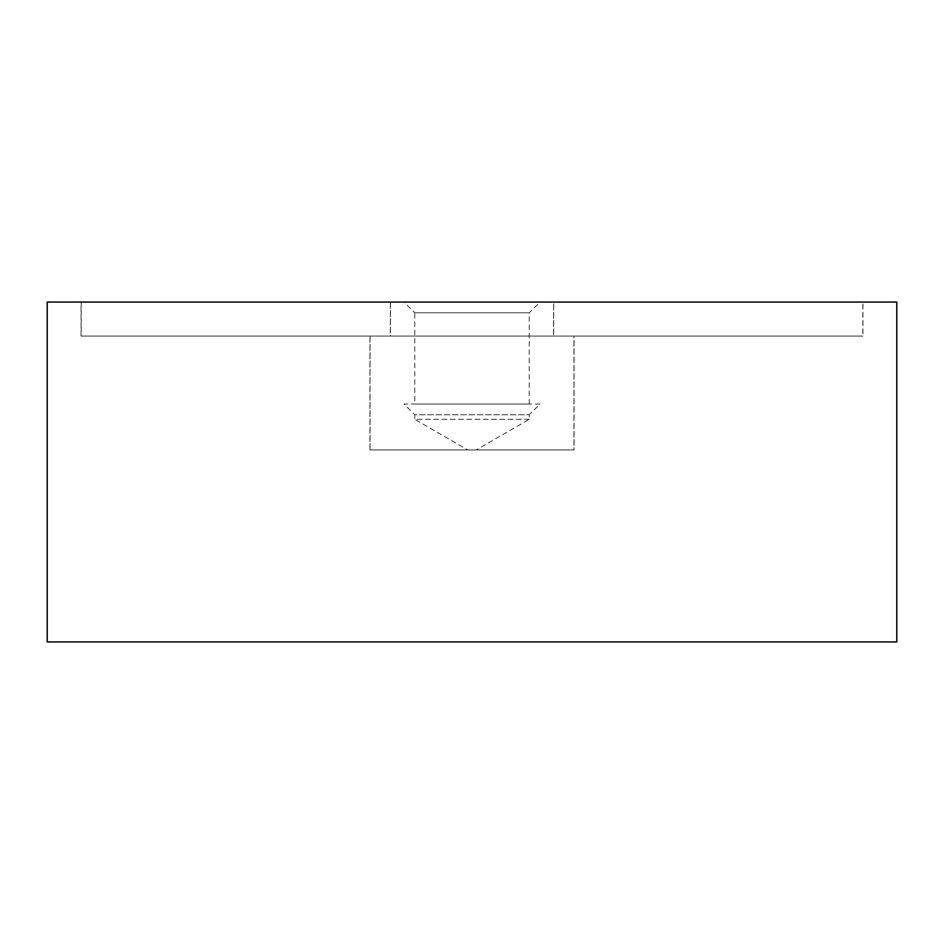 <?xml version="1.0" encoding="UTF-8"?>
<svg xmlns="http://www.w3.org/2000/svg" width="944" height="944" viewBox="0 0 944 944"><rect width="100%" height="100%" fill="white"/><g stroke="black" fill="none" stroke-linecap="round" stroke-linejoin="round"><path stroke-width="0.71" stroke-dasharray="4.72 3.54" d="M896.8 302.08L47.2 302.08M47.2 641.92L896.8 641.92M81.066 336.064L81.066 302.08L862.934 302.08L862.934 336.064L81.066 336.064L862.934 336.064M369.93 449.91L369.93 336.064L574.07 336.064L574.07 449.91L369.93 449.91L574.07 449.91M574.07 336.064L369.93 336.064M862.934 302.08L81.066 302.08M81.184 302.08L81.184 336.064L862.816 336.064L862.816 302.08L81.184 302.08L862.816 302.08M390.32 302.08L553.68 302.08L553.68 336.064L390.32 336.064L390.32 302.08L553.68 302.08M390.32 336.064L553.68 336.064M862.816 336.064L81.184 336.064M370.048 336.064L370.048 449.91L573.952 449.91L573.952 336.064L370.048 336.064L573.952 336.064M390.438 302.08L390.438 336.064L553.562 336.064L553.562 302.08L390.438 302.08L553.562 302.08M553.562 336.064L390.438 336.064M529.242 419.325L414.758 419.325L467.74 449.91L476.26 449.91L529.242 419.325L529.242 414.758L414.758 414.758L414.758 419.325L529.242 419.325M539.968 404.032L404.032 404.032L414.758 414.758L529.242 414.758L539.968 404.032L404.032 404.032M529.242 404.032L529.242 312.806L414.758 312.806L414.758 404.032L529.242 404.032L414.758 404.032M539.968 302.08L404.032 302.08L414.758 312.806L529.242 312.806L539.968 302.08L404.032 302.08M476.26 449.91L467.74 449.91M573.952 449.91L370.048 449.91"/><path stroke-width="1.42" d="M47.2 302.08L47.2 641.92L896.8 641.92L896.8 302.08L47.2 302.08"/></g></svg>
